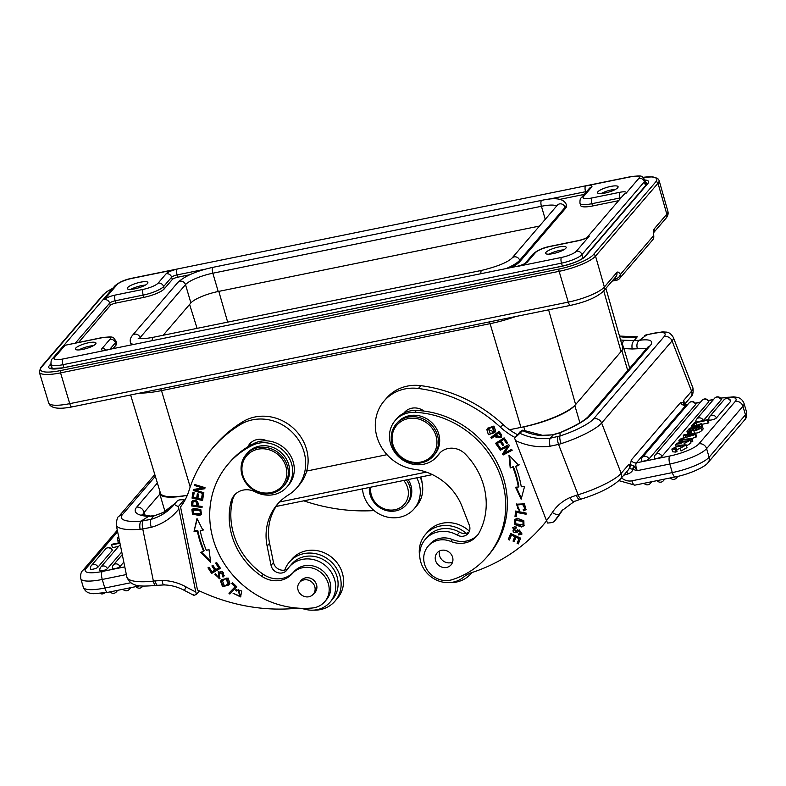 <?xml version="1.0" encoding="UTF-8"?>
<svg xmlns="http://www.w3.org/2000/svg" width="786" height="786" viewBox="0 0 786 786"><rect width="100%" height="100%" fill="white"/><g stroke="black" fill="none" stroke-linecap="round" stroke-linejoin="round"><path stroke-width="1.18" d="M509.466 429.736L520.961 427.397A45.961 10.827 -16.4 0 0 575.627 404.544L621.048 351.568A45.961 10.827 -16.4 0 0 622.659 347.265L605.898 288.354M621.991 344.907A42.896 10.11 163.6 0 1 623.357 346.587A42.896 10.11 163.6 0 1 621.864 350.615L621.048 351.568L603.736 290.869M515.695 316.532A46.934 11.063 163.6 0 1 490.091 323.675L520.961 427.397L523.8 426.818A42.896 10.11 163.6 0 0 574.812 405.497L575.627 404.544L548.608 309.831M130.604 394.965L160.462 493.127A45.961 10.827 -16.4 0 0 187.304 495.268M187.274 495.347A42.896 10.11 163.6 0 1 159.745 493.765A42.896 10.11 163.6 0 1 159.99 491.614M612.088 281.123L616.784 280.17A4.903 1.621 -101.5 0 1 615.35 278.961C618.11 278.195 619.771 276.701 620.341 274.481L653.441 235.879L653.775 236.262L653.559 232.754M88.504 342.765A10.729 2.525 -16.4 0 0 75.377 349.102A10.729 2.525 -16.4 0 0 82.825 349.387A10.729 2.525 -16.4 0 0 95.961 343.05A10.729 2.525 -16.4 0 0 88.504 342.765M65.081 345.27L101.62 337.833A4.598 1.523 -101.5 0 1 101.964 337.607L65.081 345.27L54.617 357.473A12.566 2.957 163.6 0 0 62.909 358.996A4.598 1.523 78.5 0 0 62.949 364.694L63.823 367.661M140.419 282.213A10.729 2.525 -16.4 0 0 127.293 288.55A10.729 2.525 -16.4 0 0 134.74 288.835A10.729 2.525 -16.4 0 0 147.876 282.498A10.729 2.525 -16.4 0 0 140.419 282.213M604.965 193.061A10.729 2.525 -16.4 0 0 618.091 186.714A10.729 2.525 -16.4 0 0 610.643 186.439A10.729 2.525 -16.4 0 0 597.517 192.776A10.729 2.525 -16.4 0 0 604.965 193.061M553.049 253.613A10.729 2.525 -16.4 0 0 566.175 247.276A10.729 2.525 -16.4 0 0 558.728 246.991A10.729 2.525 -16.4 0 0 545.602 253.328A10.729 2.525 -16.4 0 0 553.049 253.613M646.328 184.769L644.962 180.151A17.154 4.038 163.6 0 1 644.363 181.763A4.598 4.195 -139.4 0 0 638.861 178.343L625.961 193.385A9.196 2.162 -16.4 0 0 619.899 192.285L591.848 197.993A4.598 1.523 78.5 0 0 591.897 203.702A17.154 4.038 163.6 0 1 579.98 203.24L580.648 205.529A17.154 4.038 -16.4 0 0 592.565 205.981L618.582 200.685M116.092 345.044L115.424 342.765A17.154 4.038 163.6 0 0 116.023 341.144L116.692 343.433A17.154 4.038 -16.4 0 1 116.092 345.044L113.017 348.64M189.731 274.756L177.774 277.193A4.598 1.081 163.6 0 0 172.311 279.482L164.284 288.845A17.154 4.038 -16.4 0 1 143.877 297.373L115.827 303.082A4.598 1.081 163.6 0 0 110.364 305.371L78.649 342.362M584.224 194.407L560.094 199.32M133.551 344.455A32.177 7.585 163.6 0 1 130.466 342.382L130.8 343.521A32.177 7.585 -16.4 0 0 131.861 344.799M511.146 267.545A32.177 7.585 -16.4 0 0 519.998 261.453L565.419 208.467A32.177 7.585 -16.4 0 0 566.539 205.441L566.205 204.301A32.177 7.585 163.6 0 1 565.085 207.327A4.598 4.195 -139.4 0 0 557.353 205.195L557.461 205.077M163.164 335.258L190.89 302.924A22.981 5.414 163.6 0 1 218.213 291.498L539.461 226.063M549.119 254.153A10.729 2.525 163.6 0 1 559.74 250.42A10.729 2.525 163.6 0 1 563.67 249.869M601.035 193.602A10.729 2.525 163.6 0 1 611.655 189.858A10.729 2.525 163.6 0 1 615.585 189.318M130.81 289.376A10.729 2.525 163.6 0 1 141.431 285.642A10.729 2.525 163.6 0 1 145.361 285.092M78.895 349.927A10.729 2.525 163.6 0 1 89.516 346.194A10.729 2.525 163.6 0 1 93.446 345.653M487.251 556.576L488.882 554.68A90.085 82.294 -139.4 0 0 499.356 467.208A90.085 82.294 -139.4 0 0 424.076 411.098A90.085 82.294 -139.4 0 0 416.423 410.449A27.579 25.191 -139.4 0 0 403.857 413.112A27.579 25.191 -139.4 0 0 396.734 418.702L395.112 420.598A27.579 25.191 40.6 0 1 414.802 412.336A90.085 82.294 40.6 0 1 499.67 473.722A90.085 82.294 40.6 0 1 487.251 556.576A90.085 82.294 40.6 0 1 452.363 579.626A21.448 19.591 40.6 0 1 425.147 565.94A21.448 19.591 40.6 0 1 428.105 546.221A21.448 19.591 40.6 0 1 450.859 541.446A24.513 22.391 -139.4 0 0 476.876 536.003A24.513 22.391 -139.4 0 0 479.558 531.994A69.856 63.823 -139.4 0 0 481.533 479.165A69.856 63.823 -139.4 0 0 465.361 454.131A18.383 16.791 -139.4 0 0 439.168 453.699A18.383 16.791 -139.4 0 0 438.293 454.819A27.579 25.191 40.6 0 1 436.987 456.489A27.579 25.191 40.6 0 1 412.228 464.064A27.579 25.191 40.6 0 1 391.31 445.957A27.579 25.191 40.6 0 1 395.112 420.598M517.571 434.717A61.279 55.983 40.6 0 1 503.04 424.509A140.949 128.766 -139.4 0 0 420.864 385.661A42.896 39.192 -139.4 0 0 403.916 386.967A42.896 39.192 -139.4 0 0 386.525 398.178L384.099 401.017A42.896 39.192 40.6 0 1 401.479 389.807A42.896 39.192 40.6 0 1 418.427 388.49A140.949 128.766 40.6 0 1 500.603 427.348A61.279 55.983 -139.4 0 0 515.144 437.547M469.055 531.984A9.196 8.4 40.6 0 1 459.574 532.21A26.96 24.631 -139.4 0 0 438.598 529.548A26.96 24.631 -139.4 0 0 427.663 536.602L425.236 539.432A26.96 24.631 40.6 0 1 427.987 536.73A26.96 24.631 40.6 0 1 436.161 532.387A26.96 24.631 40.6 0 1 457.138 535.05A9.196 8.4 -139.4 0 0 468.014 533.556A9.196 8.4 -139.4 0 0 469.281 525.097L462.089 506.567A55.158 50.383 -139.4 0 0 414.89 469.389A42.896 39.192 40.6 0 1 379.088 442.646A42.896 39.192 40.6 0 1 384.099 401.017M546.565 520.823A183.845 167.958 40.6 0 1 542.556 525.687L544.993 522.847A183.845 167.958 -139.4 0 0 546.604 520.931M452.589 562.069A9.196 8.4 40.6 0 1 451.39 562.53A9.196 8.4 40.6 0 1 442.164 560.054A9.196 8.4 40.6 0 1 439.629 550.957M404.869 412.63A15.317 14.001 40.6 0 1 405.645 411.206M435.837 561.351A9.196 8.4 -139.4 0 0 442.803 567.384A9.196 8.4 -139.4 0 0 451.066 564.859A9.196 8.4 -139.4 0 0 452.323 556.409A9.196 8.4 -139.4 0 0 445.357 550.377A9.196 8.4 -139.4 0 0 437.104 552.892A9.196 8.4 -139.4 0 0 435.837 561.351M396.223 424.008L397.441 422.593A24.513 22.391 40.6 0 1 419.449 415.863A24.513 22.391 40.6 0 1 438.038 431.956A24.513 22.391 40.6 0 1 434.658 454.495L433.44 455.919A24.513 22.391 40.6 0 1 411.432 462.64A24.513 22.391 40.6 0 1 392.843 446.556A24.513 22.391 40.6 0 1 396.223 424.008A24.513 22.391 40.6 0 1 418.231 417.278A24.513 22.391 40.6 0 1 436.82 433.371A24.513 22.391 40.6 0 1 433.44 455.919M542.556 525.687A183.845 167.958 40.6 0 1 472.052 572.513A30.644 27.991 -139.4 0 0 463.426 577.238A26.96 24.631 40.6 0 1 455.251 581.591A26.96 24.631 40.6 0 1 424.862 570.43A26.96 24.631 40.6 0 1 425.236 539.432M490.896 437.497L491.594 438.362L494.875 435.886L501.291 437.566L501.694 434.913L498.963 431.396L490.896 437.497M495.671 431.17L493.962 426.071L487.782 428.183L486.848 429.608L488.391 434.668L494.718 432.614L495.671 431.17M499.749 449.346L500.299 450.25L507.392 446.536L502.559 454.013L503.138 454.986L512.167 450.26L511.627 449.346L504.533 453.06L509.367 445.593L508.778 444.611L499.749 449.346M515.547 487.241L521.138 499.238L524.557 486.524L521.275 486.789A106.326 97.13 -139.4 0 0 515.626 466.334L518.731 465.41L508.964 455.133L510.222 467.945L512.875 467.149A103.261 94.33 40.6 0 1 518.357 487.015L515.547 487.241M495.553 443.314L499.149 448.433L500.161 447.784L497.204 443.579L500.112 441.722L502.785 445.515L503.787 444.876L501.114 441.084L503.747 439.413L506.597 443.461L507.609 442.823L504.111 437.861L495.553 443.314M521.403 526.984L523.957 525.736L523.859 520.764L517.335 518.259L514.712 519.536L514.928 524.586L521.403 526.984L521.884 526.414L515.567 524.193L514.968 519.261M515.616 511.028L514.997 516.471L516.245 516.716L516.736 512.423L526.06 514.26L526.188 513.111L515.616 511.028M516.392 527.062L514.408 526.836L512.639 527.779L517.188 532.731L518.789 530.521L520.843 533.448L518.731 533.832L518.505 534.922L521.825 534.254L517.581 529.744L515.93 531.975C514.604 532.918 513.612 532.564 512.973 530.894L513.641 528.693L516.186 528.143L516.392 527.062M510.694 533.517L508.287 539.471L509.456 540.011L511.44 535.119L514.82 536.691L513.032 541.102L514.191 541.642L515.98 537.231L519.025 538.646L517.119 543.362L518.288 543.902L520.627 538.135L510.694 533.517M519.517 509.338L517.522 508.178L517.434 505.005L522.602 504.347L525.009 508.827L523.181 509.633L523.466 510.821L525.952 509.672L524.458 503.875L516.422 504.19L519.124 510.458L519.517 509.338M428.105 546.221L429.726 544.325A21.448 19.591 -139.4 0 1 452.481 539.56A24.513 22.391 -139.4 0 0 477.652 535.03M424.076 411.098A15.317 14.001 -139.4 0 0 410.528 408.524A15.317 14.001 -139.4 0 0 404.318 412.532A15.317 14.001 -139.4 0 0 403.857 413.112M436.987 456.489L438.608 454.603A27.579 25.191 -139.4 0 0 439.914 452.923L438.293 454.819M491.594 438.362L492.085 437.792L491.486 437.055M501.517 437.271L496.723 436.987L495.367 435.316L492.085 437.792M494.875 435.886L495.367 435.316L494.875 435.886L496.241 437.556L494.875 435.886M500.299 436.918L501.134 434.943L499.198 432.408L495.828 435.159L498.717 432.978L500.653 435.513L500.299 436.918L495.828 435.159M499.198 432.408L498.717 432.978M501.134 434.943L500.653 435.513M494.954 432.329L487.33 429.038L488.037 427.908M493.883 431.819L494.374 431.259L492.635 426.287L488.548 429.048L492.154 426.857L493.883 431.819L490.425 433.941L488.548 429.048M500.299 450.25L500.377 449.012M512.03 450.024L503.138 454.986M503.63 454.416L503.04 453.443L502.559 454.013M503.04 453.443L507.392 446.536M507.884 445.967L500.78 449.68M521.413 498.216L516.264 487.182M512.875 467.149L513.366 466.579A103.261 94.33 -139.4 0 1 518.848 486.446L518.357 487.015M513.366 466.579L510.222 467.945M510.703 467.375L509.574 455.772M519.212 464.84L515.626 466.334M499.149 448.433L499.641 447.863L496.163 442.921M507.481 442.646L506.597 443.461M507.078 442.901L504.229 438.843L503.747 439.413M504.229 438.843L501.114 441.084M503.659 444.699L502.785 445.515M503.276 444.945L500.603 441.152L500.112 441.722M500.603 441.152L497.204 443.579M524.183 525.441L521.884 526.414M523.024 524.891L523.456 520.902L516.147 519.792L515.655 520.361L522.965 521.462L523.024 524.891L515.803 523.83L515.655 520.361M514.997 516.471L516.029 511.106M526.129 513.612L517.217 511.853L516.736 512.423M516.314 516.068L515.478 515.901M516.304 527.485L513.641 528.693M516.412 531.405L517.807 529.499M522.051 533.949L519.084 533.92M518.505 534.922L518.996 534.352M520.843 533.448L521.334 532.879L519.281 529.951L518.789 530.521M517.434 532.417L512.894 527.514M508.287 539.471L510.91 533.615M518.563 543.234L517.601 542.792L517.119 543.362M517.601 542.792L519.025 538.646M519.517 538.076L516.471 536.661L515.98 537.231M514.466 540.974L513.513 540.532L513.032 541.102M513.513 540.532L514.82 536.691M515.311 536.121L511.922 534.549L511.44 535.119M509.721 539.343L508.768 538.901M519.35 509.8L516.687 503.924M526.178 509.367L523.957 510.261L523.771 509.515M523.466 510.821L523.957 510.261M525.009 508.827L525.49 508.267L523.093 503.787L517.434 505.005M556.675 518.534L556.596 518.642A190.281 173.834 -139.4 0 0 561.754 511.313L559.318 514.152A6.435 2.604 -146.5 0 1 552.322 512.482A183.845 167.958 40.6 0 1 546.506 520.676L514.604 438.185L520.312 431.524C522.641 430.05 523.437 429.755 522.69 430.63L522.906 430.168M546.506 520.676L547.587 523.044C551.3 522.808 553.491 522.297 554.159 521.482L556.596 518.642M515.41 440.524A61.279 55.983 -139.4 0 0 550.053 446.232C549.247 442.449 549.326 439.767 550.269 438.205L553.383 434.786L541.967 435.64A6.435 1.641 -85.7 0 1 542.527 435.326L522.906 430.158M514.604 438.185L522.69 430.63A54.853 50.108 40.6 0 0 541.967 435.64M645.208 335.17L647.242 334.61A6.435 2.702 74.4 0 0 647.232 334.61A6.435 2.702 74.4 0 0 646.691 334.934A30.644 6.308 158.8 0 1 664.003 336.752L593.587 418.889A30.644 6.308 158.8 0 1 560.104 435.925L550.269 438.205A54.853 50.108 -139.4 0 1 520.253 433.469M542.527 435.326L553.383 434.786L560.172 432.713A42.896 8.833 -21.2 0 0 591.023 414.733L650.071 345.85A42.896 8.833 -21.2 0 0 639.391 340.318A6.435 4.706 81.9 0 0 637.495 348.748L632.209 348.984C631.541 345.064 632.209 342.234 634.214 340.515L623.74 340.259A6.435 1.641 -85.7 0 0 622.286 345.123M553.393 434.55L559.986 432.644L560.104 435.925A6.435 1.808 72.3 0 0 561.125 443.648L558.551 444.414C557.372 440.71 557.235 438.067 558.129 436.505M554.159 521.482A190.281 173.834 40.6 0 0 559.318 514.152A42.591 38.907 -139.4 0 1 561.97 510.625L574.232 501.488L579.862 499.474A6.435 2.26 73.3 0 1 576.315 495.288L578.083 494.758L558.551 444.414L550.053 446.232M574.595 501.222C573.358 502.087 571.825 500.869 569.978 497.567A49.027 44.792 -139.4 0 0 552.322 512.482M629.822 467.749L629.026 464.172L630.382 464.762L629.812 468.495L637.25 470.657L633.732 465.617L630.382 464.762L631.296 459.997L680.617 402.471L683.506 402.786L684.459 404.8L686.149 405.006L636.326 462.846L669.731 456.037A24.513 5.777 163.6 0 0 698.882 443.854A6.435 5.875 40.6 0 1 706.418 448.128A6.435 5.875 40.6 0 1 706.594 448.639L709.119 457.216A6.435 5.875 40.6 0 1 708.048 462.61C705.209 466.972 689.253 474.292 675.302 476.915A6.435 2.132 -101.5 0 1 672.315 472.592L631.895 480.826A11.643 10.64 40.6 0 1 621.51 477.809M683.938 403.876L683.702 400.398L683.781 404.81M719.534 398.207L733.643 396.842L737.032 397.333C740.206 397.844 742.534 399.848 744.008 403.346A30.949 7.29 163.6 0 1 742.937 406.254L706.594 448.639A30.949 7.29 163.6 0 1 669.79 464.025L637.25 470.657C635.756 466.992 635.442 464.388 636.326 462.846A4.294 3.92 -139.4 0 1 631.296 459.997M634.204 466.196L633.025 469.674A10.11 9.236 -139.4 0 1 627.808 473.987A3.675 1.287 73.3 0 0 626.57 471.914M692.073 438.509L696.592 436.594L695.787 433.852L683.948 434.796L683.299 435.552L686.817 435.238L685.264 437.055L680.175 439.187L695.168 434.57L695.983 437.311M730.646 401.341A3.979 3.635 -139.4 0 0 724.034 399.779L709.787 416.393A3.979 3.979 0 0 0 708.913 419.803A3.969 0.933 163.6 0 0 711.684 419.921A3.969 0.933 163.6 0 0 713.403 419.469A3.969 0.933 -16.4 0 0 716.4 417.955L730.646 401.341A3.969 0.933 -16.4 0 0 730.764 401.155A3.969 0.933 -16.4 0 0 730.774 400.948A3.969 0.933 -16.4 0 0 730.675 400.831M721.263 399.268A3.969 0.933 -16.4 0 1 721.352 399.396A3.969 0.933 -16.4 0 1 721.342 399.602A3.969 0.933 -16.4 0 1 721.224 399.779L703.441 420.53M708.677 401.872A3.979 3.635 -139.4 0 0 702.065 400.32L655.337 454.819A3.979 3.979 0 0 0 654.463 458.228A3.969 0.933 163.6 0 0 657.224 458.346A3.969 0.933 163.6 0 0 658.953 457.894A3.969 0.933 -16.4 0 0 661.95 456.371L708.677 401.872A3.969 0.933 -16.4 0 0 708.795 401.695A3.969 0.933 -16.4 0 0 708.805 401.489A3.969 0.933 -16.4 0 0 708.707 401.361M648.922 459.034A3.979 3.635 40.6 0 0 642.309 457.472A3.979 3.979 0 0 0 641.435 460.881A3.969 0.933 163.6 0 0 644.196 460.999A3.969 0.933 163.6 0 0 645.925 460.547A3.969 0.933 -16.4 0 0 648.922 459.034L695.639 404.525A3.969 0.933 -16.4 0 0 695.767 404.348A3.969 0.933 -16.4 0 0 695.777 404.142A3.969 0.933 -16.4 0 0 695.679 404.014M696.691 425.324L695.905 422.652L707.4 420.304L708.206 423.045L701.986 424.312M708.206 423.045L708.815 422.337L708.009 419.596L694.637 422.318L692.122 425.255L693.999 424.872L694.176 425.462M702.429 426.336L701.741 423.458L696.052 425.56L692.034 425.354L691.336 426.169L694.215 426.267L689.214 428.645L695.463 426.336L699.147 426.827M690.678 441.929L692.859 441.172L692.053 438.431L679.379 439.895L678.898 440.465L691.572 438.991L692.378 441.732M686.492 445.917L690.992 442.999L690.187 440.258L684.154 443.569L688.143 440.956L687.072 440.74L687.396 441.84M692.093 434.078L694.51 433.027C697.005 433.322 699.393 432.526 701.692 430.649L703.185 428.91L702.379 426.169L700.886 427.908C698.587 429.785 696.2 430.571 693.694 430.286L688.398 431.917L687.396 430.757L686.974 431.632L687.848 434.481M676.54 449.592L680.293 448.423M680.244 448.256L681.049 450.997L686.993 447.627L686.188 444.886L680.244 448.256L684.331 445.407L674.83 447.293L674.083 448.6L676.235 448.541L675.105 449.366L671.843 449.042L679.075 445.21L686.188 444.886M671.843 449.042L672.649 451.783L675.911 452.107L677.041 451.292L676.235 448.541M623.937 348.571L632.209 348.984M637.456 336.83L619.476 336.074M619.604 336.526A54.853 50.108 40.6 0 0 636.965 337.135L634.214 340.515L639.391 340.318L646.691 334.934L644.746 335.475M683.859 437.478L683.299 435.552M680.352 439.787L680.175 439.187M695.168 434.57L695.787 433.852M688.644 436.034L688.379 435.1L687.21 436.466L693.291 434.648A17.744 4.176 163.6 0 1 691.572 434.835L691.651 435.13M688.379 435.1L691.572 434.835M693.999 424.872L695.905 422.652M707.4 420.304L708.009 419.596M691.641 427.201L691.336 426.169M695.807 427.505L695.463 426.336M700.021 426.641L699.756 425.766L697.29 425.629L701.024 424.293L701.623 426.317M699.068 426.562L699.756 425.766M701.024 424.293L701.741 423.458M679.31 441.86L678.898 440.465M691.572 438.991L692.053 438.431M687.072 440.74L675.646 444.611L679.536 441.771L682.356 440.985L681.953 441.624L677.611 444.041L680.725 443.54L683.967 441.359L690.187 440.258M684.37 444.326L684.154 443.569M681.953 441.624L682.219 442.528M682.71 442.174L682.356 440.985M702.379 426.169L689.008 428.891L687.396 430.757M688.998 430.767L691.994 430.512L694.333 428.468L690.196 429.313L688.998 430.767M696.209 428.085L699.805 427.348C698.037 429.294 696.475 430.04 695.109 429.588L696.209 428.085L696.642 429.559M695.59 429.706L695.394 429.038L695.109 429.588M694.51 433.027L693.694 430.286M690.668 430.915L690.196 429.313M675.911 452.107L675.105 449.366M692.112 434.137L691.405 431.73L689.45 432.133L687.897 433.951L689.843 433.548L690.069 434.304M688.045 434.462L687.897 433.951M689.843 433.548L691.405 431.73M435.395 434.078A23.285 21.271 -139.4 0 0 406.264 419.095A23.285 21.271 -139.4 0 0 393.619 446.605A23.285 21.271 -139.4 0 0 422.75 461.588A23.285 21.271 -139.4 0 0 435.395 434.078M283.314 486.495L284.611 484.982A24.513 22.391 -139.4 0 0 289.16 466.422A24.513 22.391 -139.4 0 0 271.425 446.9A24.513 22.391 -139.4 0 0 247.384 453.07L246.087 454.583A24.513 22.391 40.6 0 1 270.129 448.413A24.513 22.391 40.6 0 1 287.863 467.935A24.513 22.391 40.6 0 1 283.314 486.495A24.513 22.391 40.6 0 1 259.272 492.665A24.513 22.391 40.6 0 1 241.538 473.152A24.513 22.391 40.6 0 1 246.087 454.583M286.379 468.446A23.285 21.271 -139.4 0 0 259.881 448.904A23.285 21.271 -139.4 0 0 242.373 473.398A23.285 21.271 -139.4 0 0 268.861 492.93A23.285 21.271 -139.4 0 0 286.379 468.446M330.14 602.086L332.566 599.256A26.96 24.631 -139.4 0 0 334.217 570.214A26.96 24.631 -139.4 0 0 306.904 556.213A26.96 24.631 -139.4 0 0 291.626 564.152L289.189 566.991A26.96 24.631 40.6 0 1 304.467 559.052A26.96 24.631 40.6 0 1 331.78 573.053A26.96 24.631 40.6 0 1 330.14 602.086A26.96 24.631 40.6 0 1 314.862 610.024A26.96 24.631 40.6 0 1 305.194 609.307A30.644 27.991 -139.4 0 0 294.917 608.433A183.845 167.958 40.6 0 1 197.483 589.972L180.544 506.931A61.279 55.983 -139.4 0 0 188.984 490.661A140.949 128.766 40.6 0 1 212.23 448.511A140.949 128.766 40.6 0 1 240.28 424.627A42.896 39.192 40.6 0 1 256.04 419.272A42.896 39.192 40.6 0 1 299.495 441.536A42.896 39.192 40.6 0 1 296.882 487.733A42.896 39.192 40.6 0 1 288.344 495.003A55.158 50.383 -139.4 0 0 277.37 504.357A55.158 50.383 -139.4 0 0 267.132 546.113L271.042 565.321A9.196 8.4 -139.4 0 0 277.694 572.64A9.196 8.4 -139.4 0 0 286.713 570.331A9.196 8.4 -139.4 0 0 287.342 569.477A26.96 24.631 40.6 0 1 289.189 566.991M287.902 568.651A9.196 8.4 40.6 0 1 273.479 562.481L269.559 543.283A55.158 50.383 40.6 0 1 278.617 502.961M296.882 487.733L299.319 484.903A42.896 39.192 -139.4 0 0 301.932 438.696A42.896 39.192 -139.4 0 0 258.476 416.433A42.896 39.192 -139.4 0 0 242.717 421.787A140.949 128.766 -139.4 0 0 214.666 445.672L212.23 448.511M249.584 445.8A15.317 14.001 40.6 0 1 251.058 442.538M157.387 483.026L136.735 507.108A42.896 11.309 -11.5 0 0 148.534 516.402L153.663 516.038L163.066 512.659A6.435 2.466 61.9 0 1 163.35 512.423L153.663 516.038L150.902 519.389C150.008 520.971 150.146 523.604 151.295 527.298A61.279 55.983 -139.4 0 0 178.844 508.915L195.783 591.956L196.421 594.413L199.428 590.895M178.844 508.915L178.432 506.498C175.366 505.467 174.207 504.514 174.944 503.639L173.991 504.799A54.853 50.108 -139.4 0 0 174.905 503.698M184.455 501.065L184.14 499.837L178.432 506.498M196.421 594.413C193.946 595.444 193.061 595.552 193.759 594.737M184.14 499.837C180.505 499.601 178.255 499.916 177.381 500.8L174.944 503.639M195.783 591.956A183.845 167.958 40.6 0 1 186.066 586.926A6.435 0.58 -61 0 0 184.651 590.571C178.019 586.936 171.083 585.059 163.861 584.931L157.672 585.305A6.435 1.994 -96.4 0 1 155.245 580.903L162.142 580.481C162.604 584.077 163.37 585.452 164.441 584.617M90.498 568.828A3.969 0.933 -16.4 0 0 90.469 569.005A3.969 0.933 -16.4 0 0 90.478 569.044A3.969 0.933 -16.4 0 0 90.577 569.162A3.969 0.933 -16.4 0 0 90.852 569.28A3.969 0.933 -16.4 0 0 91.726 569.329A3.969 0.933 -16.4 0 0 92.178 569.3A3.969 0.933 -16.4 0 0 92.522 569.251A3.969 0.933 -16.4 0 0 93.229 569.133A3.969 0.933 163.6 0 0 97.955 567.158L112.202 550.544A3.979 3.635 -139.4 0 0 105.589 548.982A3.979 3.979 0 0 1 112.329 550.151A3.969 0.933 163.6 0 1 112.202 550.544M99.92 570.39A3.969 0.933 -16.4 0 0 99.891 570.567A3.969 0.933 -16.4 0 0 99.901 570.597A3.969 0.933 -16.4 0 0 99.999 570.715A3.969 0.933 -16.4 0 0 100.274 570.832A3.969 0.933 -16.4 0 0 101.148 570.891A3.969 0.933 -16.4 0 0 101.6 570.852A3.969 0.933 -16.4 0 0 101.944 570.813A3.969 0.933 -16.4 0 0 102.652 570.685A3.969 0.933 163.6 0 0 107.377 568.71L121.751 551.949M112.467 568.298A3.969 0.933 -16.4 0 0 112.437 568.475A3.969 0.933 -16.4 0 0 112.447 568.504A3.969 0.933 -16.4 0 0 112.545 568.622A3.969 0.933 -16.4 0 0 112.82 568.74A3.969 0.933 -16.4 0 0 113.695 568.799A3.969 0.933 -16.4 0 0 114.147 568.759A3.969 0.933 -16.4 0 0 114.491 568.72A3.969 0.933 -16.4 0 0 115.208 568.592A3.969 0.933 163.6 0 0 119.924 566.618L123.815 562.088M118.548 546.408L112.447 547.655L111.632 544.904L119.963 543.214M422.19 483.38A26.96 24.631 -139.4 0 0 420.765 476.994M374.087 510.586A183.845 167.958 40.6 0 1 303.769 500.82M406.372 479.922A21.448 19.591 40.6 0 1 410.272 496.526A21.448 19.591 40.6 0 1 406.254 504.828L407.394 503.502A21.448 19.591 -139.4 0 0 411.412 495.2A21.448 19.591 -139.4 0 0 408.17 479.558M406.254 504.828A21.448 19.591 40.6 0 1 382.468 509.141A21.448 19.591 40.6 0 1 369.351 487.467M403.729 480.462A19.611 17.911 40.6 0 1 408.052 496.614A19.611 17.911 40.6 0 1 386.348 509.485A19.611 17.911 40.6 0 1 370.766 487.182M173.991 504.799A54.853 50.108 -139.4 0 1 150.902 519.389L141.038 521.128L148.534 516.402A6.435 4.47 -86.2 0 1 150.195 516.068A6.435 4.47 -86.2 0 1 150.205 516.068L141.961 514.349M140.114 529.243A6.435 2.437 -95.1 0 1 141.038 521.128A30.644 8.076 168.5 0 1 122.37 514.702A6.435 5.875 40.6 0 0 118.725 516.598C117.566 516.628 116.731 519.408 116.24 524.94A37.08 9.776 168.5 0 0 140.114 529.243L142.747 528.949L153.388 581.109L155.245 580.903M119.845 542.645L112.241 544.197L111.632 544.904M118.46 542.93L117.91 541.053L119.305 539.972M117.91 541.053L119.413 540.493M118.028 540.915L117.271 538.341L118.902 538.007M117.271 538.341L118.765 536.592M236.301 591.033L238.256 590.158L239.661 596.014L233.088 593.292L240.585 596.898L241.734 590.964L235.554 589.991L236.301 591.033L236.782 590.463L236.144 589.579M193.808 508.346L191.912 509.485L192.501 514.191L199.526 515.498L201.462 514.319L200.794 509.583L193.808 508.346M202.022 507.56L202.1 506.508L197.787 505.84C199.801 500.201 192.629 498.904 191.804 501.723L191.411 505.909L202.022 507.56M194.044 531.385L197.306 531.012A106.326 97.13 -139.4 0 0 203.662 551.32L200.597 552.352L210.687 562.314L208.988 549.522L206.374 550.406A103.261 94.33 40.6 0 1 200.204 530.678L202.994 530.363L196.991 518.524L194.044 531.385L197.237 519.006M220.434 568.307L216.641 562.521L215.61 563.12L218.724 567.885L215.728 569.624L212.927 565.331L211.896 565.93L214.706 570.223L212.004 571.795L209.007 567.207L207.976 567.816L211.64 573.426L220.434 568.307M202.572 500.544L203.436 494.718L202.189 494.433L201.481 499.228L197.895 498.403L198.534 494.08L197.306 493.795L196.657 498.118L193.435 497.381L194.122 492.763L192.875 492.478L192.039 498.127L202.572 500.544M203.623 493.706L203.849 492.734L195.694 490.218L204.792 488.725L205.038 487.684L194.653 484.481L194.427 485.453L202.572 487.968L193.494 489.462L193.248 490.503L203.623 493.706M220.591 581.227L222.576 586.749L229.011 584.912L229.915 583.517L228.097 578.044L221.505 579.813L220.591 581.227L221.76 579.537M236.812 586.778L232.568 582.77L231.742 583.625L235.093 586.788L228.932 593.194L229.826 594.039L236.812 586.778M223.863 576.217L223.008 577.091L224.187 575.627L218.272 571.471L218.773 578.142L215.384 573.77L214.833 574.271L219.795 578.84L219.343 572.12L221.495 571.854C223.342 573.318 223.588 574.782 222.212 576.236L223.008 577.091L223.637 576.502M223.086 575.283L222.212 576.236M324.775 601.663A21.448 19.591 40.6 0 1 312.219 608.01A90.085 82.294 40.6 0 1 211.454 532.269A90.085 82.294 40.6 0 1 228.176 464.064A90.085 82.294 40.6 0 1 252.63 445.21A27.579 25.191 40.6 0 1 292.137 466A27.579 25.191 40.6 0 1 287.018 486.878A27.579 25.191 40.6 0 1 255.381 491.908A18.383 16.791 -139.4 0 0 234.297 495.268A18.383 16.791 -139.4 0 0 231.005 501.714A69.856 63.823 -139.4 0 0 230.553 530.128A69.856 63.823 -139.4 0 0 261.65 576.226A24.513 22.391 -139.4 0 0 292.353 573.583A21.448 19.591 40.6 0 1 313.349 568.376A21.448 19.591 40.6 0 1 328.764 585.423A21.448 19.591 40.6 0 1 324.775 601.663L326.396 599.767A21.448 19.591 -139.4 0 0 322.958 571.009A21.448 19.591 -139.4 0 0 293.974 571.687A24.513 22.391 40.6 0 1 263.271 574.33A69.856 63.823 40.6 0 1 232.627 499.817A18.383 16.791 40.6 0 1 235.152 494.355M287.018 486.878L288.639 484.991A27.579 25.191 -139.4 0 0 291.429 457.324A27.579 25.191 -139.4 0 0 266.886 440.858A15.317 14.001 -139.4 0 0 258.417 439.354A15.317 14.001 -139.4 0 0 249.732 443.864A15.317 14.001 -139.4 0 0 247.826 446.841A90.085 82.294 -139.4 0 0 229.797 462.168L228.176 464.064M239.661 596.014L240.143 595.444L238.738 589.588L236.782 590.463M240.821 596.603L233.334 593.41M201.688 514.024L200.008 514.928L193.15 513.759L192.177 509.21M200.459 513.631L200.941 513.062L200.322 509.623L193.385 509.642L192.894 510.212L199.841 510.193L200.459 513.631L193.444 513.592L192.894 510.212M202.071 506.921L191.902 505.339L191.411 505.909M191.902 505.339L192.295 501.163M196.529 505.644L192.737 505.054L193.042 502.067C195.626 500.623 196.795 501.812 196.529 505.644L197.021 505.074C197.276 501.252 196.117 500.053 193.533 501.497M193.042 502.067L193.67 501.272M210.53 561.106L201.393 552.086M197.306 531.012L197.797 530.442A106.326 97.13 40.6 0 0 204.144 550.75L203.662 551.32M197.797 530.442L194.525 530.815M203.486 529.793L200.204 530.678M220.296 568.101L211.64 573.426M212.132 572.856L208.595 567.453M212.515 565.576L215.187 569.663L214.706 570.223M216.229 562.766L219.206 567.315L218.724 567.885M202.67 499.886L192.531 497.558L192.039 498.127M192.531 497.558L193.268 492.567M197.689 493.893L196.657 498.118M202.582 494.522L201.481 499.228M203.78 493.038L193.739 489.933L193.248 490.503M193.739 489.933L193.857 489.403M194.427 485.453L194.918 484.883L203.063 487.399L202.572 487.968M204.91 488.214L195.694 490.218M229.247 584.627L222.939 586.12L221.082 580.658M228.176 583.959L228.667 583.389L226.486 578.123L222.418 580.707L226.004 578.683L228.176 583.959L224.432 586.042L222.418 580.707M236.782 586.749L229.826 594.039M230.318 593.469L229.443 592.654M232.263 583.084L235.574 586.218L235.093 586.788M223.499 576.521L222.723 575.696M222.693 575.666C224.069 574.212 223.833 572.748 221.976 571.284L219.343 572.12M220.011 578.535L215.099 573.996M218.773 578.142L219.265 577.582L218.537 571.206M266.886 440.858A27.579 25.191 -139.4 0 0 254.251 443.324A90.085 82.294 -139.4 0 0 247.826 446.841M313.909 593.479A9.196 8.4 -139.4 0 0 315.019 592.418A9.196 8.4 -139.4 0 0 316.729 585.452A9.196 8.4 -139.4 0 0 310.077 578.132A9.196 8.4 -139.4 0 0 301.067 580.451A9.196 8.4 -139.4 0 0 300.183 581.709M301.539 580.805A9.039 8.253 40.6 0 1 312.799 583.045A9.039 8.253 40.6 0 1 313.28 594.206A9.039 8.253 40.6 0 1 311.305 595.847A9.039 8.253 40.6 0 1 300.046 593.607A9.039 8.253 40.6 0 1 299.554 582.446A9.039 8.253 40.6 0 1 301.539 580.805M419.812 557.087A30.025 27.431 40.6 0 1 425.423 534.509A30.025 27.431 40.6 0 1 437.586 526.659A30.025 27.431 40.6 0 1 466.127 533.272M471.846 572.572A30.025 27.431 40.6 0 1 471.02 573.603A30.025 27.431 40.6 0 1 458.857 581.443A30.025 27.431 40.6 0 1 449.553 582.593M469.399 531.189A30.025 27.431 -139.4 0 0 440.022 523.82A30.025 27.431 -139.4 0 0 427.859 531.67L425.423 534.509M284.758 570.066A30.025 27.431 40.6 0 1 289.386 562.059A30.025 27.431 40.6 0 1 306.393 553.226A30.025 27.431 40.6 0 1 336.811 568.809A30.025 27.431 40.6 0 1 334.974 601.152A30.025 27.431 40.6 0 1 317.966 609.985A30.025 27.431 40.6 0 1 313.516 610.142M334.974 601.152L337.41 598.313A30.025 27.431 -139.4 0 0 339.238 565.969A30.025 27.431 -139.4 0 0 308.819 550.387A30.025 27.431 -139.4 0 0 291.812 559.219L289.386 562.059M416.737 477.809A30.025 27.431 40.6 0 1 414.143 508.807A30.025 27.431 40.6 0 1 397.127 517.64A30.025 27.431 40.6 0 1 362.474 488.863M414.143 508.807L416.58 505.968A30.025 27.431 -139.4 0 0 420.205 477.112M496.241 437.556L496.723 436.987M197.925 503.806L197.787 505.84L197.925 503.806M627.729 370.56L621.864 350.615M574.812 405.497L579.901 422.799M613.65 279.315L615.35 278.961L614.711 278.067M160.806 388.815A4.903 1.621 -101.5 0 1 161.503 390.603L490.091 323.675A4.903 1.621 78.5 0 0 489.393 321.887M139.898 393.079A46.934 11.063 163.6 0 0 161.503 390.603L190.192 486.986M306.697 471.04L387.017 454.681M104.017 294.249A1.837 1.68 -139.4 0 0 103.123 294.76L40.666 367.622A1.837 1.68 40.6 0 1 41.55 367.101L104.017 294.249A28.787 6.779 163.6 0 1 112.722 288.403M643.007 177.341A28.787 6.779 163.6 0 1 655.789 181.861L593.332 254.713A28.787 6.779 163.6 0 1 559.092 269.028L60.542 370.57A28.787 6.779 163.6 0 1 41.55 367.101M644.923 180.014A20.24 4.765 -16.4 0 1 647.89 183.472L585.423 256.324A20.24 4.765 -16.4 0 1 561.361 266.385L62.811 367.936A20.24 4.765 -16.4 0 1 49.459 365.49L50.923 363.78M654.384 228.677L666.823 214.175A30.34 7.143 -16.4 0 0 667.884 211.336C668.483 213.763 667.864 216.071 665.997 218.253A4.903 4.48 -139.4 0 0 666.823 214.175L658 183.246L595.533 256.098L604.355 287.028L616.794 272.526C617.806 271.494 618.985 272.153 620.341 274.481A4.903 4.48 40.6 0 1 619.525 278.558L652.616 239.956A4.903 4.48 -139.4 0 0 653.441 235.879C653.117 232.342 653.431 229.934 654.384 228.677A4.903 4.48 40.6 0 1 653.864 232.361M593.332 254.713A1.837 1.68 40.6 0 1 595.533 256.098A30.625 7.212 163.6 0 1 559.121 271.327A1.837 0.609 -101.5 0 1 559.092 269.028M667.884 211.336L659.071 180.377A30.625 7.212 163.6 0 1 658 183.246A1.837 1.68 -139.4 0 0 655.789 181.861M568.278 302.109L559.121 271.327L60.571 372.869L69.728 403.66L568.278 302.109A30.34 7.143 -16.4 0 0 604.355 287.028A4.903 4.48 40.6 0 1 603.54 291.105C596.879 297.285 585.875 302.03 570.548 305.361A4.903 1.621 -101.5 0 1 568.278 302.109M69.728 403.66A4.903 1.621 78.5 0 0 71.998 406.902C58.095 409.585 50.314 408.239 48.663 402.864A30.34 7.143 -16.4 0 0 69.728 403.66M60.542 370.57A1.837 0.609 78.5 0 0 60.571 372.869A30.625 7.212 163.6 0 1 39.3 372.073L48.663 402.864M615.998 276.574A4.903 4.48 -139.4 0 0 616.794 272.526M647.261 183.629A18.402 4.333 -16.4 0 0 645.709 182.666M647.89 183.472A1.837 1.68 -139.4 0 0 646.996 183.993L584.538 256.845A1.837 1.68 40.6 0 1 585.423 256.324M49.459 365.49A1.837 1.68 40.6 0 1 51.66 366.875A18.402 4.333 -16.4 0 0 50.982 368.408M51.768 366.748L52.19 368.742M645.522 185.702L644.363 181.763L581.905 254.625A17.154 4.038 163.6 0 1 561.499 263.153L62.949 364.694A17.154 4.038 163.6 0 1 51.031 364.242L52.367 368.762M625.961 193.385A4.598 4.195 -139.4 0 0 623.73 194.682L587.132 237.372A4.598 4.195 40.6 0 1 589.294 236.154L576.393 251.206A4.598 4.195 40.6 0 1 581.905 254.625L582.957 258.201M562.373 266.11L561.499 263.153A4.598 1.523 -101.5 0 1 561.459 257.444L516.422 266.621A4.598 1.523 -101.5 0 1 516.766 266.405L108.291 349.603A4.598 1.523 78.5 0 0 107.947 349.819L62.909 358.996M101.62 337.833A12.566 2.957 163.6 0 1 109.912 339.346L101.885 348.709A9.196 2.162 -16.4 0 0 107.947 349.819M110.364 305.371L109.696 303.082A4.598 4.195 -139.4 0 0 104.184 299.663L117.075 284.62A4.598 4.195 -139.4 0 0 114.854 285.917L52.387 358.77A4.598 4.195 40.6 0 1 54.617 357.473M172.311 279.482L171.633 277.193L163.606 286.556A17.154 4.038 163.6 0 1 143.199 295.094L115.159 300.802A4.598 1.081 -16.4 0 0 109.696 303.082L75.466 343.01M117.075 284.62A12.566 2.957 163.6 0 1 132.019 278.382L177.056 269.205A9.196 2.162 -16.4 0 0 166.131 273.774L158.094 283.137A12.566 2.957 163.6 0 1 143.16 289.386L115.11 295.094A9.196 2.162 -16.4 0 0 104.184 299.663M114.854 285.917C119.079 282.174 124.915 279.59 132.362 278.156A4.598 1.523 78.5 0 0 132.019 278.382M177.056 269.205A4.598 1.523 78.5 0 0 177.105 274.904L177.774 277.193M585.816 192.541L585.57 191.705L548.716 199.212M205.598 269.107L177.105 274.904A4.598 1.081 -16.4 0 0 171.633 277.193A4.598 4.195 -139.4 0 0 166.131 273.774M586.69 191.529A4.598 1.081 -16.4 0 0 585.57 191.705A4.598 1.523 -101.5 0 1 585.531 186.007L630.568 176.83A4.598 1.523 -101.5 0 1 630.912 176.614L132.362 278.156M630.568 176.83A12.566 2.957 163.6 0 1 638.861 178.343M591.848 197.993A12.566 2.957 163.6 0 1 583.566 196.48L591.593 187.117A9.196 2.162 -16.4 0 0 585.531 186.007M516.422 266.621A9.196 2.162 -16.4 0 0 527.347 262.052L535.384 252.679A12.566 2.957 163.6 0 1 550.318 246.44L578.358 240.722A9.196 2.162 -16.4 0 0 589.294 236.154M576.393 251.206A12.566 2.957 163.6 0 1 561.459 257.444M525.117 263.339L525.215 263.241A4.598 4.195 40.6 0 1 527.347 262.052M158.094 283.137A4.598 4.195 40.6 0 1 163.606 286.556L164.284 288.845M143.877 297.373L143.199 295.094A4.598 1.523 -101.5 0 1 143.16 289.386M115.11 295.094A4.598 1.523 78.5 0 0 115.159 300.802L115.827 303.082M109.834 349.289L115.424 342.765A4.598 4.195 -139.4 0 0 109.912 339.346M101.885 348.709A4.598 4.195 40.6 0 1 106.031 349.947M591.593 187.117A4.598 4.195 -139.4 0 0 589.362 188.404L581.335 197.777A4.598 4.195 40.6 0 1 583.566 196.48M620.183 198.819L619.938 197.984A4.598 1.523 -101.5 0 1 619.899 192.285M621.058 197.807A4.598 1.081 -16.4 0 0 619.938 197.984L591.897 203.702L592.565 205.981M578.358 240.722A4.598 1.523 -101.5 0 1 578.702 240.506L550.662 246.215A4.598 1.523 78.5 0 0 550.318 246.44M535.384 252.679A4.598 4.195 -139.4 0 0 533.154 253.976L525.186 263.261C523.81 264.302 520.99 265.363 516.766 266.405M545.258 219.304L541.426 206.286A4.598 1.523 -101.5 0 1 541.387 200.577A4.598 1.523 -101.5 0 1 541.731 200.361L213.134 267.289A4.598 1.523 78.5 0 0 212.79 267.505A4.598 1.523 78.5 0 0 212.839 273.214A22.981 5.414 -16.4 0 0 185.506 284.64A4.598 4.195 -139.4 0 0 177.774 282.508L132.343 335.494A4.598 4.195 40.6 0 1 140.085 337.626A22.981 5.414 -16.4 0 0 139.456 338.54M556.665 206.001A22.981 5.414 -16.4 0 0 541.426 206.286L212.839 273.214L218.213 291.498M190.89 302.924L185.506 284.64L140.085 337.626L140.38 338.628M565.419 208.467L565.085 207.327L519.664 260.313L519.998 261.453M480.904 273.705A4.598 1.523 -101.5 0 1 481.356 270.6A4.598 1.523 -101.5 0 1 481.7 270.384C497.292 266.542 507.363 262.475 511.922 258.181A4.598 4.195 40.6 0 1 519.664 260.313A32.177 7.585 163.6 0 1 506.263 268.537M481.7 270.384L153.113 337.312A4.598 1.523 78.5 0 0 152.769 337.528A4.598 1.523 78.5 0 0 152.317 340.633M197.09 328.351L189.603 304.418M218.813 291.38L227.665 322.122M525.058 431.111L523.8 426.818M279.521 502.008L426.317 472.111M486.848 429.608L487.33 429.038M492.154 426.857L492.635 426.287M522.965 521.462L523.456 520.902M561.892 511.097A6.435 2.604 -146.5 0 1 561.833 511.205A6.435 2.604 -146.5 0 1 561.754 511.313A42.591 38.907 40.6 0 1 563.218 509.249L556.635 518.593M576.315 495.288L569.978 497.567M620.272 479.264C612.373 486.799 599.492 493.362 581.64 498.943A6.435 2.26 -106.7 0 1 578.083 494.758A37.08 7.634 -21.2 0 0 621.156 473.349A6.435 5.875 40.6 0 1 620.272 479.264L628.142 470.087A6.435 5.875 -139.4 0 0 628.947 468.829A6.435 5.875 -139.4 0 0 629.026 464.172L621.156 473.349L601.634 423.025A37.08 7.634 158.8 0 1 561.125 443.648M683.948 404.142A6.435 5.875 40.6 0 0 683.702 400.398L691.572 391.222L672.05 340.898L601.634 423.025A6.435 5.875 40.6 0 0 593.587 418.889M633.732 465.617L632.563 469.645M627.808 473.987L623.75 475.206M669.731 456.037A6.435 2.132 -101.5 0 0 669.79 464.025L672.315 472.592A30.949 7.29 -16.4 0 0 709.119 457.216L745.452 414.821A30.949 7.29 -16.4 0 0 746.533 411.913L744.008 403.346M631.895 480.826A6.435 2.132 78.5 0 0 634.882 485.149L618.955 480.649M713.374 399.671L708.392 400.683M700.346 402.324L695.364 403.336M687.308 404.977L685.638 405.321A4.294 3.92 40.6 0 1 680.617 402.471M720.644 398.207A24.513 5.777 163.6 0 1 733.161 397.461A24.513 5.777 163.6 0 1 735.224 401.469L698.882 443.854M708.048 462.61L744.391 420.225A6.435 5.875 -139.4 0 0 745.452 414.821L742.937 406.254A6.435 5.875 -139.4 0 0 742.76 405.733A6.435 5.875 -139.4 0 0 735.224 401.469M684.242 404.643L690.678 397.136A6.435 5.875 -139.4 0 0 691.572 391.222A37.08 7.634 -21.2 0 0 692.879 387.773L673.356 337.459A37.08 7.634 158.8 0 1 672.05 340.898A6.435 5.875 -139.4 0 0 664.003 336.752M650.071 345.85A6.435 5.875 -139.4 0 0 647.467 347.53L647.762 347.216M646.367 348.827A36.461 7.506 -21.2 0 0 637.495 348.748M629.792 368.153L629.429 367.2M620.567 339.935A54.853 50.108 -139.4 0 0 623.74 340.259M559.986 432.644C575.165 426.032 584.637 420.618 588.409 416.413A6.435 5.875 40.6 0 1 591.023 414.733M677.208 476.503A3.979 3.635 40.6 0 1 676.481 477.986L677.876 476.355M651.034 481.857A3.979 3.635 40.6 0 1 650.277 483.459L651.781 481.71M664.062 479.205A3.979 3.635 40.6 0 1 663.305 480.806L664.809 479.047M709.787 416.393A3.979 3.635 40.6 0 1 716.4 417.955M721.224 399.779A3.979 3.635 -139.4 0 0 714.612 398.227L696.76 419.046A3.979 3.635 40.6 0 1 703.352 420.549M655.337 454.819A3.979 3.635 40.6 0 1 661.95 456.371M695.639 404.525A3.979 3.635 -139.4 0 0 689.037 402.972L642.309 457.472M684.842 441.732L685.146 442.773M688.398 431.917L688.713 432.998M700.886 427.908L701.692 430.649M674.83 447.293L675.233 448.659M503.04 424.509L500.603 427.348M420.864 385.661L418.427 388.49M459.574 532.21L457.138 535.05M452.481 539.56L450.859 541.446M416.423 410.449L414.802 412.336M186.066 586.926A49.027 44.792 -139.4 0 0 162.142 580.481M143.072 520.892C142.119 522.464 142.011 525.156 142.747 528.949L151.295 527.298M163.35 512.423L175.435 503.079A54.853 50.108 40.6 0 1 163.066 512.659M153.388 581.109A6.435 1.994 83.6 0 0 155.805 585.521C142.266 586.238 131.321 587.918 126.87 577.071A37.08 9.776 -11.5 0 0 153.388 581.109M130.722 582.75L104.793 588.036L102.268 579.459L126.359 574.556M83.296 587.211A30.949 7.29 -16.4 0 0 104.793 588.036A6.435 2.132 78.5 0 0 107.78 592.349L93.672 593.715L90.282 593.224C87.099 592.713 84.78 590.708 83.296 587.211L80.781 578.643A30.949 7.29 163.6 0 0 84.456 580.785A30.949 7.29 163.6 0 0 102.268 579.459A6.435 2.132 78.5 0 1 102.209 571.481L124.787 566.873M117.311 530.216L82.923 570.331A6.435 5.875 40.6 0 1 86.038 568.524L117.615 531.69M102.209 571.481A24.513 5.777 163.6 0 1 88.101 572.522A24.513 5.777 163.6 0 1 86.038 568.524M159.843 494.089L144.054 512.501L144.634 515.311M136.735 507.108A6.435 5.875 40.6 0 1 144.054 512.501A36.461 9.609 -11.5 0 0 142.806 514.761M155.333 476.267L122.37 514.702M117.055 590.463A3.979 3.635 40.6 0 1 116.328 591.927L117.684 590.335M142.738 586.012A3.979 3.635 40.6 0 1 142.246 586.778A3.979 3.979 0 0 1 136.047 586.592M129.975 587.83A3.979 3.635 40.6 0 1 129.218 589.431L130.722 587.682M105.589 548.982L91.343 565.596A3.979 3.635 40.6 0 1 97.955 567.158M120.376 545.248A3.979 3.635 -139.4 0 0 118.617 546.329A3.979 3.979 0 0 1 120.356 545.15M118.617 546.329L100.765 567.148A3.979 3.635 40.6 0 1 107.377 568.71M122.282 554.592L113.312 565.055A3.979 3.635 40.6 0 1 119.924 566.618M242.717 421.787L240.28 424.627M269.559 543.283L267.132 546.113M271.042 565.321L273.479 562.481M238.256 590.158L238.738 589.588M199.526 515.498L200.008 514.928M200.322 509.623L199.841 510.193M226.486 578.123L226.004 578.683M221.976 571.284L221.495 571.854M261.65 576.226L263.271 574.33M231.005 501.714L232.627 499.817M292.353 573.583L293.974 571.687M252.63 445.21L254.251 443.324M629.724 368.231L623.357 346.587M112.84 288.256L107.014 291.508L103.123 294.76M665.997 218.253L653.844 232.42M659.071 180.377L657.676 178.412L652.871 176.879L642.919 177.282M570.548 305.361L71.998 406.902M40.666 367.622L39.3 372.073M615.969 276.603L603.54 291.105M616.784 280.17A4.903 4.903 0 0 0 619.525 278.558M652.616 239.956A4.903 4.903 0 0 0 653.775 236.262M584.538 256.845C580.795 260.363 573.112 263.507 561.499 266.297L62.949 367.848L51.021 368.595M644.962 180.151C641.533 175.73 643.646 175.327 630.912 176.614M116.023 341.144C112.585 336.732 114.707 336.329 101.964 337.607M108.291 349.603L105.373 350.222M581.335 197.777C580.294 198.249 579.842 200.076 579.98 203.24M587.063 237.451L587.162 237.343C585.757 238.413 582.937 239.465 578.702 240.506M550.662 246.215C543.214 247.649 537.378 250.233 533.154 253.976M213.134 267.289C196.608 270.905 184.828 275.974 177.774 282.508M566.205 204.301C563.631 198.563 555.476 197.257 541.731 200.361M511.922 258.181L557.353 205.195M132.343 335.494C130.417 337.872 129.788 340.171 130.466 342.382M153.113 337.312C143.445 339.12 140.655 338.628 140.468 338.638L138.189 338.265M52.387 358.77C51.345 359.241 50.893 361.069 51.031 364.242M276.112 506.459L432.388 474.626M164.972 511.519L159.745 493.765M516.5 531.307L516.019 531.876M675.302 476.915L634.882 485.149M713.59 399.416L708.265 400.506M700.562 402.068L695.227 403.159M687.524 404.721L686.149 405.006M744.391 420.225C746.307 418.673 747.024 415.902 746.533 411.913M683.987 403.415L684.449 404.79M690.678 397.136C692.83 395.387 693.557 392.263 692.879 387.773M647.232 334.61L662.372 331.889L665.938 332.095C668.69 332.075 671.156 333.863 673.356 337.459M581.64 498.943L579.862 499.474M588.409 416.413L647.467 347.53M670.37 477.917A3.979 3.979 0 0 0 676.481 477.986M644.078 483.272A3.979 3.979 0 0 0 650.277 483.459M657.106 480.619A3.979 3.979 0 0 0 663.305 480.806M730.774 400.948A3.979 3.979 0 0 0 724.034 399.779M696.76 419.046A3.979 3.979 0 0 0 695.826 422.082M721.352 399.396A3.979 3.979 0 0 0 714.612 398.227M708.805 401.489A3.979 3.979 0 0 0 702.065 400.32M695.777 404.142A3.979 3.979 0 0 0 689.037 402.972M676.088 446.114L675.646 444.611M184.651 590.571L193.621 595.248M157.672 585.305L155.805 585.521M82.923 570.331C81.007 571.884 80.29 574.654 80.781 578.643M150.195 516.068L154.537 515.636M126.87 577.071L116.24 524.94M118.725 516.598L154.803 474.528M140.046 585.776L107.78 592.349M110.217 591.858A3.979 3.979 0 0 0 116.328 591.927M142.895 586.022L142.246 586.778M123.019 589.245A3.979 3.979 0 0 0 129.218 589.431M100.254 593.528A3.979 3.979 0 0 0 104.656 592.929M91.343 565.596A3.979 3.979 0 0 0 90.469 569.005M100.765 567.148A3.979 3.979 0 0 0 99.891 570.567M113.312 565.055A3.979 3.979 0 0 0 112.437 568.475M216.346 574.399L215.865 574.969M313.28 594.206L315.893 591.16M299.554 582.446L302.178 579.39M471.914 572.552L471.02 573.603"/></g></svg>
